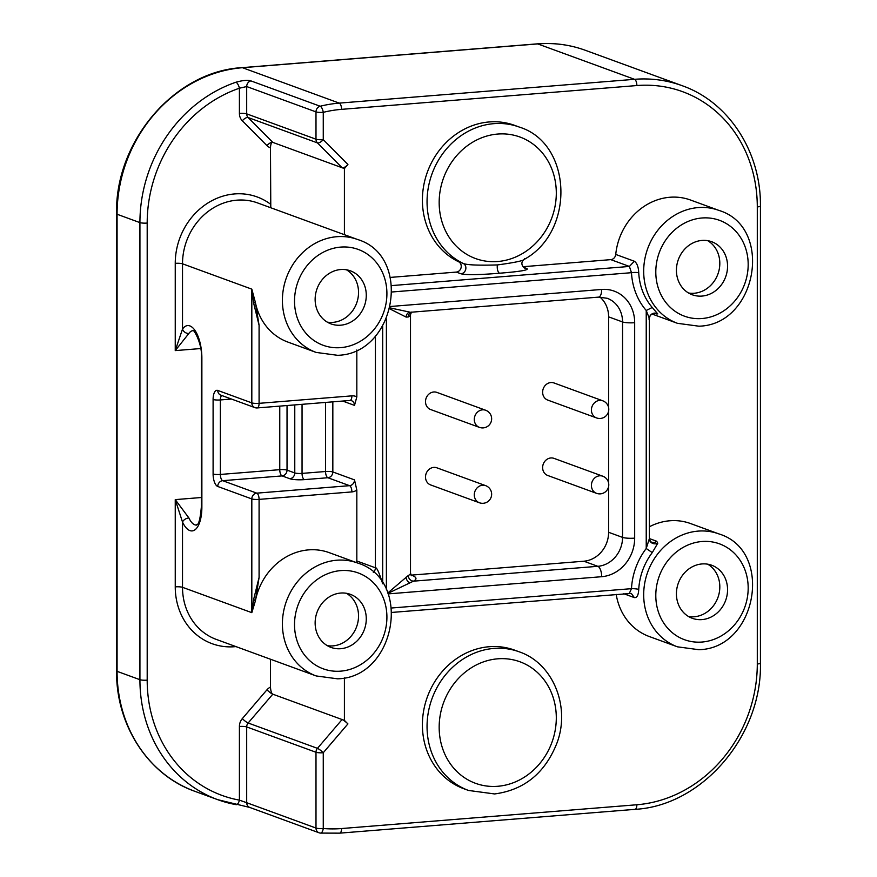 <?xml version="1.0" encoding="UTF-8"?>
<svg xmlns="http://www.w3.org/2000/svg" width="877" height="877" viewBox="0 0 877 877"><rect width="100%" height="100%" fill="white"/><g stroke="black" fill="none" stroke-linecap="round" stroke-linejoin="round"><path stroke-width="1.32" d="M638.741 272.835A5.47 1.074 176.9 0 0 631.484 272.692L629.401 266.444L634.323 261.236C637.009 263.056 638.478 266.915 638.741 272.835A60.14 53.629 110.1 0 0 652.258 307.476L657.794 313.944L654.922 313.33M652.258 307.476L646.228 310.48L649.353 318.395L648.848 318.987M634.323 261.236L615.742 254.44A60.14 53.629 -69.9 0 1 669.864 197.259A60.14 53.629 -69.9 0 1 690.517 200.022L718.778 210.359A60.14 53.629 110.1 0 0 698.125 207.586A60.14 53.629 110.1 0 0 644.716 259.68A60.14 53.629 110.1 0 0 677.461 323.317L698.859 326.189C757.092 324.983 774.227 226.99 718.778 210.359M390.364 277.406L456.292 272.089A5.47 4.878 110.1 0 0 461.105 267.595A5.47 4.878 110.1 0 0 458.561 261.741A73.811 65.819 -69.9 0 1 428.568 169.042A73.811 65.819 -69.9 0 1 514.569 125.345L519.217 127.044A73.811 65.819 110.1 0 0 493.861 123.657A73.811 65.819 110.1 0 0 428.941 184.433A73.811 65.819 110.1 0 0 463.209 263.44C466.696 264.986 478.108 265.49 497.423 264.931C517.298 262.256 526.332 260.118 524.523 258.496M347.917 164.492L323.262 139.651A5.47 0.943 180 0 1 315.994 139.202A5.47 4.878 110.1 0 0 317.441 142.896L248.136 117.54A5.47 4.878 -69.9 0 1 246.689 113.857A5.47 0.943 0 0 0 239.41 113.396A10.93 9.746 -69.9 0 0 242.315 120.785A5.47 2.28 135.2 0 1 248.136 117.54L272.791 142.381L342.085 167.726A5.47 2.28 -44.8 0 0 347.917 164.492L344.409 168.581L344.409 234.685M344.409 720.39L347.917 723.909A5.47 0.954 40.5 0 0 342.085 719.535L272.791 694.189L248.136 722.999L317.441 748.344A5.47 4.878 110.1 0 0 315.994 752.269A5.47 0.943 0 0 0 323.262 752.729A5.47 0.954 -139.5 0 0 317.441 748.344L342.085 719.535L344.409 720.39L344.409 677.811M677.461 646.831L698.859 649.704C757.092 648.498 774.227 550.504 718.778 533.874A60.14 53.629 110.1 0 0 698.125 531.111A60.14 53.629 110.1 0 0 644.716 583.205A60.14 53.629 110.1 0 0 677.461 646.831L649.199 636.494A60.14 53.629 -69.9 0 1 616.202 594.354M649.364 526.781A60.14 53.629 -69.9 0 1 669.864 520.774A60.14 53.629 -69.9 0 1 690.517 523.536L718.778 533.874M615.742 254.44A5.47 4.878 -69.9 0 1 610.82 259.636L522.999 266.718M468.515 790.451L463.867 788.752A73.811 65.819 -69.9 0 1 451.293 782.35A73.811 65.819 110.1 0 1 423.525 711.455A73.811 65.819 110.1 0 1 473.558 650.01A73.811 65.819 -69.9 0 1 514.569 650.12L519.217 651.819A73.811 65.819 110.1 0 0 493.861 648.421A73.811 65.819 110.1 0 0 428.316 712.354A73.811 65.819 110.1 0 0 468.515 790.451L494.595 793.948C524.479 789.958 545.33 772.823 557.147 742.556C570.554 706.281 552.784 663.111 519.217 651.819M192.918 330.651A22.78 9.537 -94.6 0 0 188.884 333.446L175.247 350.603L175.247 263.352A5.47 0.943 180 0 1 182.515 263.802L251.82 289.147L253.639 303.102L259.088 325.323L255.36 302.357A60.14 53.629 -69.9 0 0 287.919 342.096L316.18 352.433L337.579 355.306C395.812 354.1 412.946 256.095 357.498 239.476A60.14 53.629 110.1 0 0 336.845 236.702A60.14 53.629 110.1 0 0 283.435 288.796A60.14 53.629 110.1 0 0 316.18 352.433M356.829 350.011L356.829 396.897A10.93 9.746 110.1 0 0 351.885 395.856A5.47 2.291 85.4 0 1 350 400.46L351.436 400.646A5.47 4.878 -69.9 0 1 354.505 405.382L356.829 396.897M253.639 599.451L251.82 612.661L255.36 600.964L259.088 577.395L253.639 599.451A5.47 2.083 -159.5 0 1 255.36 600.964A60.14 53.629 -69.9 0 1 308.583 549.879A60.14 53.629 110.1 0 1 329.237 552.653L357.498 562.99A60.14 53.629 110.1 0 0 336.845 560.217A60.14 53.629 110.1 0 0 283.435 612.31A60.14 53.629 110.1 0 0 316.18 675.948L337.579 678.82C395.812 677.614 412.946 579.62 357.498 562.99M356.829 490.068L354.505 479.883A5.47 4.878 -69.9 0 1 349.561 485.672A5.47 2.291 85.4 0 1 351.885 491.909A10.93 9.746 110.1 0 0 356.829 490.068L356.829 561.006L375.411 567.803A5.47 4.878 -69.9 0 1 373.317 572.374M356.599 562.661A5.47 4.878 110.1 0 0 356.829 561.006M456.292 272.089L460.94 273.788C466.52 275.082 479.401 274.896 499.561 273.218C520.368 271.563 529.445 269.984 526.792 268.483L523.481 267.277M656.687 313.977A5.47 4.878 -69.9 0 0 655.7 313.462L655.678 313.451A5.47 4.878 -69.9 0 1 655.7 313.462C656.084 313.166 649.901 312.585 649.364 318.636L649.364 538.653L646.228 548.498L652.258 552.62A60.14 53.629 110.1 0 0 638.741 589.432C638.434 595.22 636.965 597.939 634.323 597.588L631.352 593.466M649.364 538.577L656.687 541.252L657.794 543.181L652.258 552.62M354.505 479.883L332.832 471.958A5.47 0.943 0 0 0 325.553 471.508A5.47 2.291 -94.6 0 0 327.877 477.735L349.561 485.672L256.764 493.148A5.47 4.878 110.1 0 0 251.82 498.936A5.47 0.943 0 0 0 259.088 499.386A5.47 2.291 -94.6 0 0 256.764 493.148L222.692 480.684A5.47 2.291 85.4 0 1 220.368 474.446A5.47 0.943 180 0 1 213.1 473.997L213.1 399.495A10.93 4.582 85.4 0 1 217.748 390.418L251.82 402.883A5.47 4.878 110.1 0 0 254.889 407.619A5.47 5.47 0 0 0 257.202 407.937A5.47 2.291 -94.6 0 0 259.088 403.332A5.47 0.943 180 0 1 251.82 402.883L251.82 289.147L255.36 302.357L253.639 303.102M302.05 404.319L302.05 473.394A5.47 0.943 180 0 1 294.771 472.944L287.031 470.116A5.47 0.943 0 0 0 279.763 469.666A5.47 2.291 -94.6 0 0 282.087 475.904L222.692 480.684A5.47 4.878 -69.9 0 0 217.748 486.472A10.93 4.582 85.4 0 1 213.1 473.997M188.884 333.446A5.47 4.429 -145.1 0 1 182.515 329.061L175.247 350.603L200.658 348.553M242.315 120.785L266.959 145.626A5.47 2.28 -44.8 0 1 272.791 142.381C271.464 142.26 270.686 144.069 270.467 147.796L270.785 207.761M270.467 659.219L270.467 687.075C270.741 691.109 271.508 693.488 272.791 694.189A5.47 0.954 -139.5 0 1 266.959 689.815A10.93 9.746 -69.9 0 1 270.467 687.075M344.409 168.581L342.085 167.726L317.441 142.896A5.47 2.28 -44.8 0 0 323.262 139.651L323.262 112.344A5.47 2.116 -103.9 0 0 320.182 106.238A5.47 4.878 110.1 0 0 315.994 111.894L315.994 139.202L246.689 113.857L246.689 86.549L315.994 111.894A5.47 0.943 0 0 0 323.262 112.344A133.03 118.636 110.1 0 1 341.57 109.351A5.47 2.291 -94.6 0 0 339.246 103.113A138.5 123.514 110.1 0 0 320.182 106.238L250.888 80.881C247.643 79.884 242.666 80.333 235.935 82.23A5.47 2.006 71.1 0 1 239.41 88.215L246.689 86.549A5.47 4.878 -69.9 0 1 250.888 80.881M249.737 807.432A5.47 4.878 -69.9 0 1 246.689 802.707L239.41 800.131A5.47 2.445 100.3 0 1 236.132 804.658A5.47 2.445 100.3 0 1 235.935 804.615A138.5 123.514 110.1 0 1 217.726 799.671A138.5 123.514 110.1 0 1 139.925 679.697L139.925 222.615L117.079 214.251A138.5 123.514 -69.9 0 1 242.458 67.704L537.754 43.916A138.5 123.514 -69.9 0 1 585.321 50.285L682.12 85.683A138.5 123.514 110.1 0 0 634.542 79.314L339.246 103.113L242.458 67.704A5.47 2.291 85.4 0 0 242.019 67.65L537.316 43.85A5.47 2.291 85.4 0 1 537.754 43.916L634.542 79.314A5.47 2.291 -94.6 0 1 636.866 85.551L341.57 109.351M347.917 723.909L323.262 752.729L323.262 828.502A5.47 0.943 180 0 1 315.994 828.052L246.689 802.707L246.689 726.923L315.994 752.269L315.994 828.052A5.47 4.878 110.1 0 0 319.064 832.788A5.47 4.878 110.1 0 0 320.182 833.04A5.47 2.401 -85 0 0 320.467 833.095A5.47 2.401 -85 0 0 323.262 828.502A133.03 118.636 110.1 0 0 341.57 828.546L636.866 804.757A133.03 118.636 110.1 0 0 757.289 663.988L757.289 206.906A133.03 118.636 110.1 0 0 636.866 85.551M196.645 525.06L196.547 525.082C196.042 523.295 199.342 529.829 201.359 506.753A5.47 0.943 0 0 0 201.874 507.147A28.25 11.829 -94.6 0 1 195.154 529.675A28.25 11.829 -94.6 0 1 182.515 522.056A5.47 3.278 155.2 0 1 188.884 517.923L175.247 499.616L182.515 522.056L182.515 587.316A60.14 53.629 110.1 0 0 216.29 639.41L316.18 675.948M340.714 325.192A28.25 25.192 110.1 0 0 365.797 300.723A28.25 25.192 110.1 0 0 350.416 270.84A28.25 25.192 110.1 0 0 340.714 269.535A28.25 25.192 110.1 0 0 315.621 294.003A28.25 25.192 110.1 0 0 331.013 323.898A28.25 25.192 110.1 0 0 340.714 325.192M340.714 648.706A28.25 25.192 110.1 0 0 365.797 624.238A28.25 25.192 110.1 0 0 350.416 594.354A28.25 25.192 110.1 0 0 340.714 593.049A28.25 25.192 110.1 0 0 315.621 617.518A28.25 25.192 110.1 0 0 331.013 647.412A28.25 25.192 110.1 0 0 340.714 648.706M327.274 322.122A28.25 25.192 110.1 0 0 332.975 322.363A28.25 25.192 110.1 0 0 357.564 300.153A28.25 25.192 110.1 0 0 346.415 269.776M327.274 645.636A28.25 25.192 110.1 0 0 332.975 645.878A28.25 25.192 110.1 0 0 357.564 623.668A28.25 25.192 110.1 0 0 346.415 593.291M688.555 293.006A28.25 25.192 110.1 0 0 694.255 293.247A28.25 25.192 110.1 0 0 718.844 271.048A28.25 25.192 110.1 0 0 707.695 240.671M688.555 616.52A28.25 25.192 110.1 0 0 694.255 616.761A28.25 25.192 110.1 0 0 718.844 594.562A28.25 25.192 110.1 0 0 707.695 564.185M701.995 296.075A28.25 25.192 110.1 0 0 727.077 271.607A28.25 25.192 110.1 0 0 711.696 241.723A28.25 25.192 110.1 0 0 701.995 240.43A28.25 25.192 110.1 0 0 676.901 264.898A28.25 25.192 110.1 0 0 692.293 294.782A28.25 25.192 110.1 0 0 701.995 296.075M701.995 619.601A28.25 25.192 110.1 0 0 727.077 595.132A28.25 25.192 110.1 0 0 711.696 565.237A28.25 25.192 110.1 0 0 701.995 563.944A28.25 25.192 110.1 0 0 676.901 588.412A28.25 25.192 110.1 0 0 692.293 618.296A28.25 25.192 110.1 0 0 701.995 619.601M389.958 308.945L406.15 317.101L408.298 316.959A41.91 7.191 180 0 0 410.502 314.657L410.502 573.174A41.91 7.191 0 0 1 408.298 575.487L387.809 592.984M599.923 297.062A27.34 24.381 -69.9 0 1 608.616 316.86L608.616 407.684M387.952 593.345L413.484 581.166L597.807 566.312A27.34 24.381 110.1 0 0 622.56 537.393L608.616 532.295L608.616 486.45M608.616 483.095L608.616 411.05M608.616 532.295A27.34 24.381 -69.9 0 1 583.874 561.214L411.477 575.115A5.47 4.878 110.1 0 1 411.017 575.126M542.633 467.594A9.11 8.123 -69.9 0 1 554.012 458.375L602.795 476.211A9.11 8.123 110.1 0 0 591.416 485.441A9.11 8.123 110.1 0 0 596.535 493.334L547.752 475.487A9.11 8.123 -69.9 0 1 542.633 467.594M542.633 392.194A9.11 8.123 -69.9 0 1 554.012 382.964L602.795 400.811A9.11 8.123 110.1 0 0 591.416 410.03A9.11 8.123 110.1 0 0 596.535 417.923L547.752 400.087A9.11 8.123 -69.9 0 1 542.633 392.194M425.509 477.033A9.11 8.123 -69.9 0 1 436.878 467.814L485.661 485.65A9.11 8.123 110.1 0 0 474.293 494.88A9.11 8.123 110.1 0 0 479.401 502.762L430.618 484.926A9.11 8.123 -69.9 0 1 425.509 477.033M425.509 401.633A9.11 8.123 -69.9 0 1 436.878 392.403L485.661 410.25A9.11 8.123 110.1 0 0 474.293 419.469A9.11 8.123 110.1 0 0 479.401 427.362L430.618 409.526A9.11 8.123 -69.9 0 1 425.509 401.633M390.21 307.926L411.006 312.387M409.712 312.223A5.47 4.824 -109.1 0 0 406.15 317.101M409.712 582.602A5.47 4.824 70.9 0 1 406.15 577.121M391.668 607.991L631.484 588.664L629.401 593.181M392.14 291.975L631.484 272.692A65.611 58.507 110.1 0 0 646.228 310.48L646.228 548.498A65.611 58.507 110.1 0 0 631.484 588.664A5.47 0.8 -176.9 0 1 638.741 589.432M382.69 583.764C379.105 572.44 376.682 567.123 375.411 567.803L375.422 335.946M649.353 318.395A5.47 5.35 157.5 0 1 657.794 313.944M259.088 325.323L259.088 403.332L351.885 395.856M351.885 491.909L259.088 499.386L259.088 577.395M458.561 261.741L463.209 263.44A5.47 4.878 110.1 0 1 465.742 269.294A5.47 4.878 110.1 0 1 460.94 273.788M526.792 268.483A5.47 4.878 -69.9 0 1 524.917 268.241M610.82 259.636L629.401 266.444L391.8 285.584M388.171 593.893L601.688 576.704A36.45 32.504 110.1 0 0 634.674 538.138L634.674 322.703A36.45 32.504 110.1 0 0 601.688 289.454L390.561 306.479M386.395 589.772L386.395 318.987M382.69 326.101L382.69 583.172M656.687 541.252A5.47 4.878 -69.9 0 1 651.918 542.238L651.918 542.238C650.877 542.161 650.021 540.966 649.364 538.653M623.788 593.74L634.323 597.588M392.063 612.409L631.232 593.422M294.771 404.911L294.771 472.944A5.47 4.878 -69.9 0 1 289.827 478.732A10.93 1.875 180 0 0 304.374 479.631L327.877 477.735A5.47 4.878 110.1 0 0 332.832 471.958L332.832 401.841M342.666 401.052L354.505 405.382M289.827 478.732L282.087 475.904A5.47 4.878 110.1 0 0 287.031 470.116L287.031 405.525M304.374 479.631A5.47 2.291 85.4 0 1 302.05 473.394L325.553 471.508L325.553 402.422M279.763 406.117L279.763 469.666L220.368 474.446L220.368 399.945L231.462 399.046M201.874 507.147L201.874 358.134A28.25 11.829 -94.6 0 0 195.154 330.684A28.25 11.829 -94.6 0 0 182.515 329.061L182.515 263.802A60.14 53.629 110.1 0 1 236.954 200.164A60.14 53.629 110.1 0 1 257.608 202.938L357.498 239.476M201.359 497.511L175.247 499.616L175.247 586.866A5.47 0.943 180 0 1 182.515 587.316L251.82 612.661L251.82 498.936L217.748 486.472M201.359 506.753L201.359 357.739A5.47 0.943 0 0 0 201.874 358.134M175.247 263.352A65.611 58.507 -69.9 0 1 208.178 202.828A65.611 58.507 -69.9 0 1 270.467 204.133M235.935 646.59A65.611 58.507 -69.9 0 1 175.247 586.866M266.959 689.815L242.315 718.625A10.93 9.746 -69.9 0 0 239.41 726.474A5.47 0.943 180 0 1 246.689 726.923A5.47 4.878 -69.9 0 1 248.136 722.999A5.47 0.954 40.5 0 1 242.315 718.625M239.41 113.396L239.41 88.215A133.03 118.636 110.1 0 0 147.193 223.065L147.193 680.146A133.03 118.636 110.1 0 0 239.41 800.131L239.41 726.474M270.467 147.796A10.93 9.746 -69.9 0 1 266.959 145.626M235.935 82.23A138.5 123.514 110.1 0 0 139.925 222.615A5.47 0.943 180 0 0 147.193 223.065M147.193 680.146A5.47 0.943 180 0 1 139.925 679.697L117.079 671.343L117.079 214.251A5.47 0.943 0 0 1 116.564 213.856C114.865 141.252 174.775 71.234 242.019 67.65M341.57 828.546A5.47 2.291 85.4 0 1 339.684 833.15L320.467 833.095A5.47 5.47 0 0 1 319.064 832.788L249.759 807.443L217.726 799.671L194.88 791.317A138.5 123.514 -69.9 0 1 117.079 671.343A5.47 0.943 0 0 1 116.564 670.949L116.564 213.856M188.884 517.923A22.78 9.537 -94.6 0 0 196.58 525.071M340.714 570.609A51.03 45.505 110.1 0 0 294.519 624.599A51.03 45.505 110.1 0 0 340.714 671.146A51.03 45.505 110.1 0 0 386.91 617.156A51.03 45.505 110.1 0 0 340.714 570.609M340.714 347.632A51.03 45.505 110.1 0 0 386.91 293.642A51.03 45.505 110.1 0 0 340.714 247.095A51.03 45.505 110.1 0 0 294.519 301.085A51.03 45.505 110.1 0 0 340.714 347.632M701.995 318.526A51.03 45.505 110.1 0 0 748.18 264.525A51.03 45.505 110.1 0 0 701.995 217.989A51.03 45.505 110.1 0 0 655.799 271.98A51.03 45.505 110.1 0 0 701.995 318.526M701.995 642.041A51.03 45.505 110.1 0 0 748.18 588.05A51.03 45.505 110.1 0 0 701.995 541.504A51.03 45.505 110.1 0 0 655.799 595.494A51.03 45.505 110.1 0 0 701.995 642.041M256.764 407.871A5.47 2.291 -94.6 0 0 257.202 407.937L350 400.46M254.889 407.619L220.818 395.154A5.47 4.878 -69.9 0 1 217.748 390.418M213.1 399.495A5.47 0.943 0 0 0 220.368 399.945A5.47 2.291 85.4 0 1 221.782 395.505M410.94 312.409A5.47 5.098 -116.9 0 0 408.298 316.959M411.434 312.201L598.542 297.128A9.11 3.815 -94.6 0 0 601.688 289.454M634.674 538.138A9.11 1.568 0 0 1 622.56 537.393L622.56 321.958A9.11 1.568 0 0 0 634.674 322.703M608.616 316.86L622.56 321.958A27.34 24.381 110.1 0 0 607.202 298.279L598.542 297.128M583.874 561.214L597.807 566.312A9.11 3.815 85.4 0 1 601.688 576.704M408.298 575.487A5.47 5.098 63.1 0 0 413.484 581.166C417.364 579.105 416.696 577.088 411.477 575.115M636.866 804.757A5.47 2.291 85.4 0 1 634.981 809.35C702.225 805.766 762.135 735.748 760.436 663.144L760.436 206.051C761.072 151.874 728.732 101.995 682.12 85.683M757.289 663.988A5.47 0.943 0 0 0 760.436 663.144M757.289 206.906A5.47 0.943 0 0 0 760.436 206.051M649.353 539.048A5.47 4.681 -171.2 0 0 652.28 543.203A5.47 4.681 -171.2 0 0 657.794 543.181M499.561 273.218A5.47 2.291 85.4 0 1 497.423 264.931M497.741 134.049A64.69 57.696 110.1 0 0 439.169 202.499A64.69 57.696 110.1 0 0 497.741 261.51A64.69 57.696 110.1 0 0 556.303 193.061A64.69 57.696 110.1 0 0 497.741 134.049M497.741 786.285A64.69 57.696 110.1 0 0 556.303 717.835A64.69 57.696 110.1 0 0 497.741 658.813A64.69 57.696 110.1 0 0 439.169 727.274A64.69 57.696 110.1 0 0 497.741 786.285M652.039 314.021L677.461 323.317M201.359 357.739C202.719 345.275 193.927 328.853 192.885 330.64L192.984 330.64M410.502 314.657L411.499 312.091M411.499 575.74L410.502 573.174M479.401 502.762A9.11 9.11 0 0 0 491.646 494.211A9.11 9.11 0 0 0 485.661 485.65M479.401 427.362A9.11 9.11 0 0 0 491.646 418.811A9.11 9.11 0 0 0 485.661 410.25M596.535 417.923A9.11 9.11 0 0 0 608.781 409.373A9.11 9.11 0 0 0 602.795 400.811M194.88 791.317C148.268 775.005 115.928 725.126 116.564 670.949M537.316 43.85C553.924 42.545 569.929 44.694 585.321 50.285M339.684 833.15L634.981 809.35M596.535 493.334A9.11 9.11 0 0 0 608.781 484.773A9.11 9.11 0 0 0 602.795 476.211M519.217 127.044C572.462 143.335 575.334 231.681 524.238 259.384C518.702 263.725 524.632 268.45 524.906 268.23"/></g></svg>
